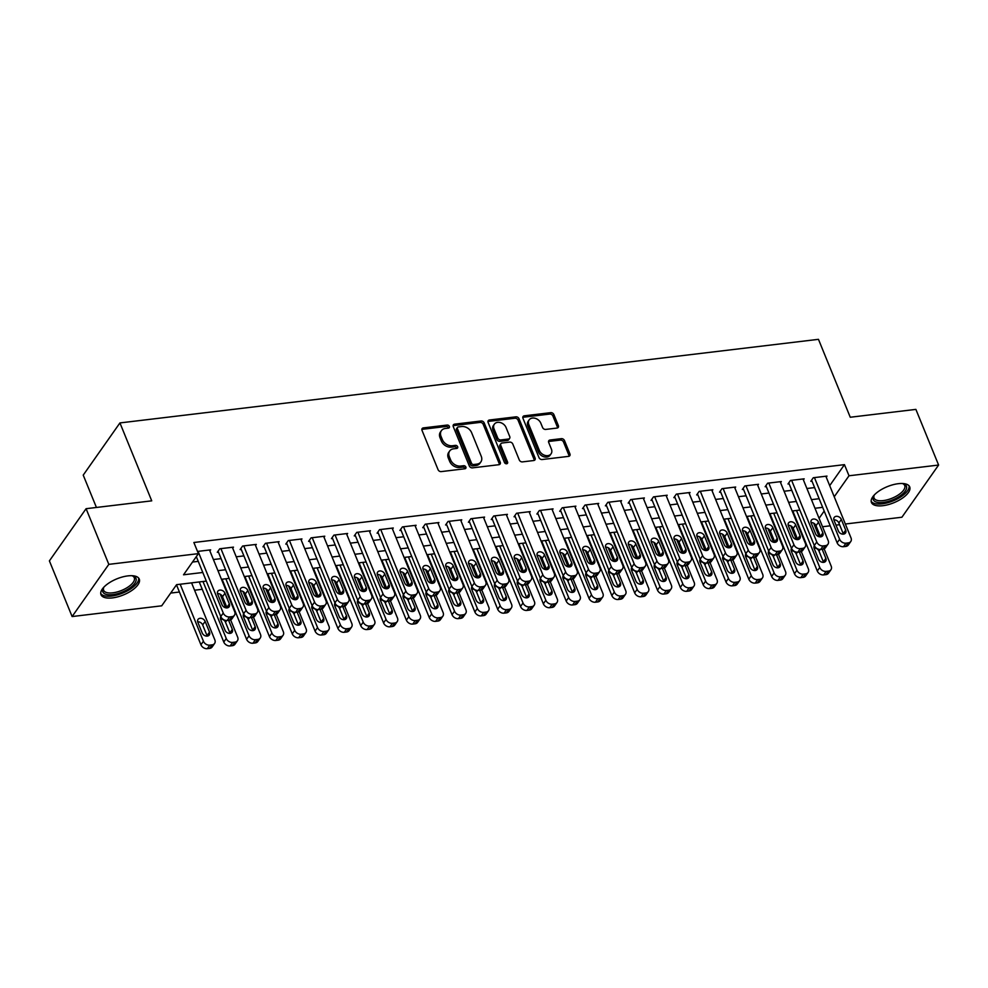 <?xml version="1.0" encoding="UTF-8"?>
<svg xmlns="http://www.w3.org/2000/svg" width="988" height="988" viewBox="0 0 988 988"><rect width="100%" height="100%" fill="white"/><g stroke="black" fill="none" stroke-linecap="round" stroke-linejoin="round"><path stroke-width="1.48" d="M449.367 426.396A1.815 1.383 35.1 0 0 447.169 425.062L423.358 427.903A2.606 1.976 35.1 0 0 422.123 428.594A2.606 1.976 35.1 0 0 422.012 430.36L438.067 469.695A2.606 1.976 35.1 0 0 441.191 471.609L465.002 468.757A1.815 1.383 35.1 0 0 463.755 465.706L460.68 466.064A8.324 6.323 35.1 0 1 450.651 459.939L449.318 456.654A8.324 6.323 35.1 0 1 449.676 451.01A8.324 6.323 35.1 0 1 453.628 448.811L456.715 448.441A1.815 1.383 35.1 0 0 455.468 445.378L452.381 445.749A8.324 6.323 35.1 0 1 442.352 439.611L441.019 436.338A8.324 6.323 35.1 0 1 441.377 430.694A8.324 6.323 35.1 0 1 445.341 428.483L448.416 428.113A1.815 1.383 35.1 0 0 449.367 426.396M448.466 428.113A1.815 1.383 35.1 0 0 446.181 426.47L422.37 429.311A2.606 1.976 35.1 0 0 421.839 429.447M465.052 468.757A1.815 1.383 35.1 0 0 462.767 467.114L459.679 467.485L460.68 466.064M456.752 448.429A1.815 1.383 35.1 0 0 454.468 446.786L451.393 447.156L452.381 445.749M882.84 505.695A20.662 8.682 -22.2 0 1 871.441 502.509A20.662 8.682 -22.2 0 1 878.591 491.332A20.662 8.682 -22.2 0 1 898.314 483.688A20.662 8.682 -22.2 0 1 909.713 486.886A20.662 8.682 -22.2 0 1 902.563 498.051A20.662 8.682 -22.2 0 1 882.84 505.695M112.397 597.901A20.662 8.682 -22.2 0 1 100.998 594.702A20.662 8.682 -22.2 0 1 108.149 583.538A20.662 8.682 -22.2 0 1 127.872 575.893A20.662 8.682 -22.2 0 1 139.271 579.091A20.662 8.682 -22.2 0 1 132.12 590.256A20.662 8.682 -22.2 0 1 112.397 597.901M557.034 428.063A2.606 1.976 35.1 0 0 558.269 427.372A2.606 1.976 35.1 0 0 558.381 425.618L553.873 414.577A2.606 1.976 35.1 0 0 550.748 412.663L524.307 415.825A2.606 1.976 35.1 0 0 523.072 416.516A2.606 1.976 35.1 0 0 522.961 418.282L539.003 457.617A2.606 1.976 35.1 0 0 542.14 459.531L568.582 456.37A2.606 1.976 35.1 0 0 569.817 455.678A2.606 1.976 35.1 0 0 569.928 453.912L564.494 440.586A2.606 1.976 35.1 0 0 561.357 438.66L550.044 440.018A2.606 1.976 35.1 0 0 548.809 440.71A2.606 1.976 35.1 0 0 548.698 442.476L551.39 449.083A6.953 5.286 35.1 0 1 551.082 453.801A6.953 5.286 35.1 0 1 545.043 455.406A6.953 5.286 35.1 0 1 539.399 450.516L528.839 424.618A6.953 5.286 35.1 0 1 529.136 419.9A6.953 5.286 35.1 0 1 535.187 418.307A6.953 5.286 35.1 0 1 540.819 423.185L542.585 427.508A2.606 1.976 35.1 0 0 545.722 429.422L557.034 428.063M206.307 581.105L176.593 584.661L161.711 605.817L72.112 616.549L49.4 560.888L86.092 508.697L151.732 500.842L119.931 422.926L818.459 339.329L850.26 417.245L915.888 409.39L938.6 465.052L901.908 517.23L845.345 524.011M86.092 508.697L108.816 564.358L198.415 553.638L183.533 574.794L202.787 572.484M829.698 485.639L844.456 464.644L193.87 542.498L198.415 553.638M844.456 464.644L849.001 475.771L938.6 465.052M484.194 422.913A2.606 1.976 35.1 0 0 481.057 420.999L454.616 424.161A2.606 1.976 35.1 0 0 453.381 424.852A2.606 1.976 35.1 0 0 453.27 426.618L469.325 465.953A2.606 1.976 35.1 0 0 472.449 467.867L498.891 464.706A2.606 1.976 35.1 0 0 500.126 464.014A2.606 1.976 35.1 0 0 500.249 462.248L484.194 422.913L483.206 424.334A2.606 1.976 35.1 0 0 480.069 422.407L453.628 425.581A2.606 1.976 35.1 0 0 453.097 425.704M489.468 419.999L515.897 416.837A2.606 1.976 35.1 0 1 519.033 418.751L535.088 458.086A2.606 1.976 35.1 0 1 534.977 459.84A2.606 1.976 35.1 0 1 533.742 460.531L522.417 461.89A2.606 1.976 35.1 0 1 519.293 459.976L512.784 444.02A2.606 1.976 35.1 0 0 509.647 442.105L502.139 443.007A2.606 1.976 35.1 0 0 500.904 443.686A2.606 1.976 35.1 0 0 500.793 445.452L507.573 462.063A1.815 1.383 35.1 0 1 504.436 462.433L488.109 422.444A2.606 1.976 35.1 0 1 488.233 420.69A2.606 1.976 35.1 0 1 489.468 419.999L488.467 421.407L514.909 418.245L515.897 416.837M209.888 550.934L210.642 549.859L197.514 551.428M232.711 548.204L233.477 547.13L219.781 548.772L217.298 552.292L218.434 552.156M255.546 545.475L256.3 544.4L242.603 546.031L240.121 549.563L241.27 549.427M278.369 542.745L279.122 541.659L265.426 543.301L262.956 546.833L264.092 546.697M301.204 540.004L301.958 538.929L288.261 540.572L285.779 544.092L286.915 543.956M324.027 537.274L324.78 536.2L311.084 537.843L308.602 541.362L309.75 541.226M346.85 534.545L347.615 533.471L333.919 535.113L331.437 538.633L332.573 538.497M369.685 531.816L370.438 530.741L356.742 532.371L354.26 535.904L355.408 535.768M392.508 529.086L393.273 528L379.565 529.642L377.095 533.174L378.231 533.038M415.343 526.345L416.096 525.27L402.4 526.913L399.918 530.433L401.066 530.297M438.166 523.615L438.919 522.541L425.223 524.183L422.741 527.703L423.889 527.567M460.988 520.886L461.754 519.812L448.058 521.442L445.576 524.974L446.712 524.838M483.824 518.157L484.577 517.082L470.881 518.712L468.398 522.244L469.547 522.109M506.646 515.427L507.412 514.34L493.704 515.983L491.234 519.515L492.37 519.367M529.482 512.686L530.235 511.611L516.539 513.254L514.056 516.773L515.205 516.638M552.304 509.956L553.058 508.882L539.362 510.524L536.892 514.044L538.028 513.908M575.127 507.227L575.893 506.152L562.197 507.783L559.714 511.315L560.851 511.179M597.962 504.498L598.716 503.411L585.019 505.053L582.537 508.585L583.686 508.45M620.785 501.756L621.551 500.681L607.842 502.324L605.372 505.844L606.509 505.708M643.62 499.026L644.374 497.952L630.677 499.595L628.195 503.114L629.344 502.978M666.443 496.297L667.196 495.223L653.5 496.865L651.03 500.385L652.166 500.249M689.266 493.568L690.032 492.493L676.335 494.124L673.853 497.656L674.989 497.52M712.101 490.838L712.854 489.752L699.158 491.394L696.676 494.926L697.824 494.79M734.924 488.097L735.69 487.022L721.993 488.665L719.511 492.185L720.647 492.049M757.759 485.367L758.512 484.293L744.816 485.935L742.334 489.455L743.482 489.319M780.582 482.638L781.335 481.564L767.639 483.194L765.169 486.726L766.305 486.59M803.405 479.909L804.17 478.834L790.474 480.464L787.992 483.997L789.128 483.861M192.499 562.049L198.255 561.357M213.396 559.541L221.077 558.628M236.231 556.812L243.9 555.886M259.054 554.083L266.735 553.157M281.876 551.341L289.558 550.427M304.712 548.612L312.393 547.698M327.534 545.882L335.216 544.968M350.37 543.153L358.039 542.227M373.192 540.411L380.874 539.497M396.015 537.682L403.697 536.768M418.85 534.953L426.532 534.039M441.673 532.223L449.355 531.297M464.508 529.494L472.178 528.568M487.331 526.752L495.013 525.838M510.166 524.023L517.836 523.109M532.989 521.294L540.671 520.38M555.812 518.564L563.493 517.638M578.647 515.835L586.316 514.909M601.47 513.093L609.151 512.179M624.305 510.364L631.974 509.45M647.128 507.634L654.809 506.721M669.95 504.905L677.632 503.979M692.786 502.176L700.455 501.249M715.608 499.434L723.29 498.52M738.444 496.705L746.113 495.791M761.266 493.975L768.948 493.049M784.089 491.246L791.771 490.32M806.924 488.504L814.594 487.59M826.24 477.179L826.993 476.093L813.297 477.735L810.815 481.267L811.963 481.131M170.677 593.072L179.421 592.022M194.562 590.219L202.244 589.293M224.461 586.637L225.079 586.563M247.284 583.908L247.902 583.834M270.107 581.179L270.724 581.105M292.942 578.437L293.56 578.363M315.765 575.708L316.382 575.634M338.6 572.978L339.217 572.904M361.423 570.249L362.04 570.175M384.246 567.507L384.863 567.433M407.081 564.778L407.698 564.704M429.904 562.049L430.521 561.974M452.739 559.319L453.356 559.245M475.561 556.59L476.179 556.516M498.384 553.848L499.002 553.774M521.219 551.119L521.837 551.045M544.042 548.389L544.66 548.315M566.877 545.66L567.495 545.586M589.7 542.931L590.318 542.857M612.523 540.189L613.14 540.115M635.358 537.46L635.976 537.386M658.181 534.73L658.798 534.656M681.016 532.001L681.634 531.927M703.839 529.259L704.456 529.197M726.662 526.53L727.279 526.456M749.497 523.801L750.114 523.726M772.32 521.071L772.937 520.997M795.155 518.342L795.772 518.268M119.931 422.926L83.227 475.117L96.429 507.462M72.112 616.549L108.816 564.358M839.553 524.702L835.984 525.122M830.204 525.814L822.522 526.74M816.73 527.431L815.458 527.58M822.658 507.338L814.976 508.264M799.835 510.08L792.154 510.994M777 512.809L769.331 513.723M754.177 515.538L746.496 516.452M731.355 518.268L723.673 519.194M708.52 521.009L700.838 521.923M685.697 523.739L678.015 524.653M662.862 526.468L655.192 527.382M640.039 529.197L632.357 530.124M617.216 531.927L609.534 532.853M594.381 534.669L586.699 535.582M571.558 537.398L563.876 538.312M548.723 540.127L541.054 541.041M525.9 542.857L518.218 543.783M503.065 545.586L495.396 546.512M480.242 548.328L472.56 549.242M457.419 551.057L449.738 551.971M434.584 553.786L426.915 554.7M411.761 556.516L404.08 557.442M388.926 559.245L381.257 560.171M366.103 561.987L358.422 562.901M343.281 564.716L335.599 565.63M320.445 567.445L312.776 568.372M297.623 570.175L289.941 571.101M274.788 572.917L267.118 573.83M251.965 575.646L244.283 576.56M229.142 578.375L221.46 579.289M814.396 524.986L814.989 524.146M819.089 518.317L824.177 511.068M834.23 496.766L849.001 475.771M217.94 570.669L225.622 569.755M240.763 567.939L248.445 567.026M263.598 565.21L271.28 564.284M286.421 562.481L294.103 561.555M309.256 559.739L316.926 558.825M332.079 557.01L339.761 556.096M354.902 554.28L362.584 553.366M377.737 551.551L385.419 550.625M400.56 548.822L408.242 547.895M423.395 546.08L431.064 545.166M446.218 543.351L453.9 542.437M469.053 540.621L476.722 539.707M491.876 537.892L499.558 536.966M514.699 535.163L522.38 534.236M537.534 532.421L545.203 531.507M560.357 529.692L568.038 528.778M583.192 526.962L590.861 526.036M606.014 524.233L613.696 523.307M628.837 521.491L636.519 520.577M651.672 518.762L659.342 517.848M674.495 516.032L682.177 515.119M697.33 513.303L705 512.377M720.153 510.574L727.835 509.647M742.976 507.832L750.658 506.918M765.811 505.103L773.481 504.189M788.634 502.373L796.316 501.459M811.469 499.644L819.138 498.718M441.377 430.694L440.389 432.102A8.324 6.323 35.1 0 0 440.031 437.746L441.019 436.338M451.393 447.156A8.324 6.323 35.1 0 1 441.364 441.019L440.031 437.746M449.676 451.01L448.688 452.418A8.324 6.323 35.1 0 0 448.317 458.074L449.318 456.654M459.679 467.485A8.324 6.323 35.1 0 1 449.664 461.347L448.317 458.074M499.422 464.57A2.606 1.976 35.1 0 0 499.249 463.656L483.206 424.334M458.333 426.927A1.815 1.383 35.1 0 0 457.382 428.644L471.474 463.174A1.815 1.383 35.1 0 0 473.672 464.521L476.92 464.125A8.324 6.323 35.1 0 0 480.872 461.915A8.324 6.323 35.1 0 0 481.242 456.271L471.609 432.67A8.324 6.323 35.1 0 0 461.581 426.544L458.333 426.927M457.469 427.409L456.481 428.817A1.815 1.383 35.1 0 0 456.394 430.052L457.382 428.644M480.872 461.915L479.884 463.335A8.324 6.323 35.1 0 1 475.932 465.533L472.684 465.928A1.815 1.383 35.1 0 1 470.486 464.582L456.394 430.052M534.261 460.396A2.606 1.976 35.1 0 0 534.1 459.494L518.045 420.159A2.606 1.976 35.1 0 0 514.909 418.245M500.904 443.686L499.916 445.106A2.606 1.976 35.1 0 0 499.805 446.86L506.572 463.471L507.573 462.063M506.029 427.471A6.953 5.286 35.1 0 0 500.385 422.58A6.953 5.286 35.1 0 0 494.346 424.185A6.953 5.286 35.1 0 0 494.037 428.903L497.754 438.03A2.606 1.976 35.1 0 0 500.891 439.944L508.4 439.043A2.606 1.976 35.1 0 0 509.635 438.351A2.606 1.976 35.1 0 0 509.746 436.585L506.029 427.471M494.346 424.185L493.345 425.593A6.953 5.286 35.1 0 0 493.049 430.311L494.037 428.903M509.635 438.351L508.647 439.771A2.606 1.976 35.1 0 1 507.412 440.45L499.903 441.352A2.606 1.976 35.1 0 1 496.766 439.438L493.049 430.311M529.136 419.9L528.148 421.32A6.953 5.286 35.1 0 0 527.839 426.038L528.839 424.618M551.082 453.801L550.094 455.209A6.953 5.286 35.1 0 1 544.042 456.814A6.953 5.286 35.1 0 1 538.411 451.924L527.839 426.038M569.113 456.234A2.606 1.976 35.1 0 0 568.94 455.32L563.493 441.994A2.606 1.976 35.1 0 0 560.369 440.08L549.044 441.426A2.606 1.976 35.1 0 0 548.525 441.562M557.553 427.928A2.606 1.976 35.1 0 0 557.393 427.026L552.885 415.985A2.606 1.976 35.1 0 0 549.748 414.071L523.319 417.232A2.606 1.976 35.1 0 0 522.788 417.368M176.482 584.822L200.935 644.769A5.298 4.026 -144.9 0 0 207.319 648.671L209.604 648.4A5.298 4.026 -144.9 0 0 212.124 646.992L214.606 643.472A5.298 4.026 35.1 0 0 214.828 639.878L191.573 582.871M214.606 643.472A5.298 4.026 35.1 0 1 212.087 644.868L209.802 645.139A5.298 4.026 35.1 0 1 203.417 641.237L180.162 584.241M207.196 636.111A4.236 3.223 35.1 0 0 207.023 635.63L202.663 624.947A4.236 3.223 35.1 0 0 197.674 621.81M209.505 632.098L205.146 621.415A4.236 3.223 35.1 0 0 201.713 618.439A4.236 3.223 35.1 0 0 198.032 619.414A4.236 3.223 35.1 0 0 197.847 622.292L202.207 632.975A4.236 3.223 35.1 0 0 205.64 635.951A4.236 3.223 35.1 0 0 209.32 634.975A4.236 3.223 35.1 0 0 209.505 632.098L207.023 635.63M209.505 549.995L234.675 611.658A5.298 4.026 35.1 0 1 234.44 615.252A5.298 4.026 35.1 0 1 231.921 616.66L229.636 616.932A5.298 4.026 35.1 0 1 223.251 613.029L198.094 551.366M196.316 556.615L220.781 616.549L223.251 613.029M229.34 603.89A4.236 3.223 -144.9 0 1 229.154 606.768A4.236 3.223 -144.9 0 1 225.474 607.744A4.236 3.223 -144.9 0 1 222.041 604.767L217.681 594.084A4.236 3.223 -144.9 0 1 217.866 591.207A4.236 3.223 -144.9 0 1 221.547 590.231A4.236 3.223 -144.9 0 1 224.98 593.208L229.34 603.89L226.87 607.422A4.236 3.223 -144.9 0 1 227.03 607.904M217.521 593.603A4.236 3.223 -144.9 0 1 222.51 596.74L226.87 607.422M234.44 615.252L231.958 618.784A5.298 4.026 -144.9 0 1 229.438 620.192L227.154 620.464A5.298 4.026 -144.9 0 1 220.781 616.549M112.718 594.64A17.883 7.509 -22.2 0 1 103.419 587.885A17.883 7.509 -22.2 0 1 103.839 587.193A16.561 6.953 157.8 0 0 103.629 590.256A16.561 6.953 157.8 0 0 112.756 592.825A16.561 6.953 157.8 0 0 128.564 586.699A16.561 6.953 157.8 0 0 134.294 577.745A16.561 6.953 157.8 0 0 132.009 575.708A17.883 7.509 -22.2 0 1 132.775 575.905A17.883 7.509 -22.2 0 1 132.627 585.736A17.883 7.509 -22.2 0 1 112.718 594.64M100.727 593.504A20.538 8.62 157.8 0 0 111.718 596.048A20.538 8.62 157.8 0 0 138.629 578.042M873.157 499.273A17.883 7.509 -22.2 0 1 873.861 495.68A17.883 7.509 -22.2 0 1 874.281 494.988A16.561 6.953 157.8 0 0 873.935 497.693A16.561 6.953 157.8 0 0 874.059 498.063A16.561 6.953 157.8 0 0 891.596 498.409A16.561 6.953 157.8 0 0 904.847 485.911A16.561 6.953 157.8 0 0 904.724 485.54A16.561 6.953 157.8 0 0 902.439 483.503A17.883 7.509 -22.2 0 1 903.217 483.7A17.883 7.509 -22.2 0 1 906.539 486.553A17.883 7.509 -22.2 0 1 891.756 500.237A17.883 7.509 -22.2 0 1 873.157 499.273M871.169 501.299A20.538 8.62 157.8 0 0 893.103 500.904A20.538 8.62 157.8 0 0 909.059 485.837M199.255 581.957L223.77 642.027A5.298 4.026 -144.9 0 0 230.155 645.942L232.427 645.67A5.298 4.026 -144.9 0 0 234.946 644.262L237.429 640.73A5.298 4.026 35.1 0 0 237.663 637.137L230.612 619.871M237.429 640.73A5.298 4.026 35.1 0 1 234.909 642.138L232.625 642.41A5.298 4.026 35.1 0 1 226.252 638.507L202.985 581.5M220.126 594.183L225.684 607.805M230.019 633.382A4.236 3.223 35.1 0 0 229.858 632.9L225.499 622.218A4.236 3.223 35.1 0 0 220.509 619.081M220.843 616.71A4.236 3.223 35.1 0 0 220.67 619.562L225.029 630.245A4.236 3.223 35.1 0 0 228.463 633.222A4.236 3.223 35.1 0 0 232.155 632.246A4.236 3.223 35.1 0 0 232.341 629.368L228.623 620.291M222.078 579.215L246.592 639.298A5.298 4.026 -144.9 0 0 252.977 643.213L255.262 642.929A5.298 4.026 -144.9 0 0 257.782 641.533L260.264 638.001A5.298 4.026 35.1 0 0 260.486 634.407L253.447 617.142M260.264 638.001A5.298 4.026 35.1 0 1 257.745 639.409L255.46 639.681A5.298 4.026 35.1 0 1 249.075 635.778L225.807 578.77M242.962 591.454L248.519 605.076M252.842 630.653A4.236 3.223 35.1 0 0 252.681 630.171L248.321 619.476A4.236 3.223 35.1 0 0 243.332 616.339M243.666 613.968A4.236 3.223 35.1 0 0 243.493 616.833L247.864 627.516A4.236 3.223 35.1 0 0 251.298 630.492A4.236 3.223 35.1 0 0 254.978 629.517A4.236 3.223 35.1 0 0 255.163 626.639L251.458 617.549M244.901 576.486L269.428 636.568A5.298 4.026 -144.9 0 0 275.8 640.471L278.085 640.199A5.298 4.026 -144.9 0 0 280.604 638.791L283.087 635.272A5.298 4.026 35.1 0 0 283.321 631.678L276.269 614.413M283.087 635.272A5.298 4.026 35.1 0 1 280.567 636.68L278.283 636.951A5.298 4.026 35.1 0 1 271.898 633.036L248.643 576.041M265.784 588.725L271.342 602.334M275.677 627.923A4.236 3.223 35.1 0 0 275.516 627.429L271.157 616.747A4.236 3.223 35.1 0 0 266.167 613.61M266.501 611.239A4.236 3.223 35.1 0 0 266.328 614.091L270.687 624.787A4.236 3.223 35.1 0 0 274.121 627.763A4.236 3.223 35.1 0 0 277.801 626.787A4.236 3.223 35.1 0 0 277.986 623.91L274.281 614.82M267.736 573.756L292.25 633.839A5.298 4.026 -144.9 0 0 298.635 637.742L300.92 637.47A5.298 4.026 -144.9 0 0 303.44 636.062L305.91 632.542A5.298 4.026 35.1 0 0 306.144 628.948L299.092 611.671M305.91 632.542A5.298 4.026 35.1 0 1 303.39 633.938L301.118 634.222A5.298 4.026 35.1 0 1 294.733 630.307L271.465 573.312M288.62 585.995L294.177 599.605M298.5 625.182A4.236 3.223 35.1 0 0 298.339 624.7L293.979 614.017A4.236 3.223 35.1 0 0 288.99 610.88M289.323 608.509A4.236 3.223 35.1 0 0 289.151 611.362L293.51 622.045A4.236 3.223 35.1 0 0 296.943 625.034A4.236 3.223 35.1 0 0 300.636 624.046A4.236 3.223 35.1 0 0 300.821 621.18L297.116 612.091M232.328 547.266L257.498 608.929A5.298 4.026 35.1 0 1 257.263 612.523A5.298 4.026 35.1 0 1 254.743 613.931L252.471 614.203A5.298 4.026 35.1 0 1 246.086 610.3L220.917 548.636M218.052 551.218L243.604 613.82L246.086 610.3M252.175 601.161A4.236 3.223 -144.9 0 1 251.989 604.039A4.236 3.223 -144.9 0 1 248.297 605.014A4.236 3.223 -144.9 0 1 244.863 602.038L240.504 591.355A4.236 3.223 -144.9 0 1 240.689 588.478A4.236 3.223 -144.9 0 1 244.382 587.502A4.236 3.223 -144.9 0 1 247.815 590.478L252.175 601.161L249.692 604.693A4.236 3.223 -144.9 0 1 249.853 605.175M240.343 590.861A4.236 3.223 -144.9 0 1 245.333 593.998L249.692 604.693M257.263 612.523L254.793 616.055A5.298 4.026 -144.9 0 1 252.273 617.451L249.989 617.735A5.298 4.026 -144.9 0 1 243.604 613.82M255.163 544.536L280.32 606.2A5.298 4.026 35.1 0 1 280.098 609.794A5.298 4.026 35.1 0 1 277.579 611.202L275.294 611.473A5.298 4.026 35.1 0 1 268.909 607.571L243.74 545.895M240.887 548.488L266.427 611.09L268.909 607.571M274.997 598.432A4.236 3.223 -144.9 0 1 274.812 601.309A4.236 3.223 -144.9 0 1 271.132 602.285A4.236 3.223 -144.9 0 1 267.699 599.308L263.339 588.613A4.236 3.223 -144.9 0 1 263.524 585.748A4.236 3.223 -144.9 0 1 267.205 584.773A4.236 3.223 -144.9 0 1 270.638 587.749L274.997 598.432L272.515 601.951A4.236 3.223 -144.9 0 1 272.688 602.445M263.166 588.132A4.236 3.223 -144.9 0 1 268.156 591.269L272.515 601.951M280.098 609.794L277.616 613.326A5.298 4.026 -144.9 0 1 275.096 614.721L272.812 614.993A5.298 4.026 -144.9 0 1 266.427 611.09M277.986 541.795L303.155 603.47A5.298 4.026 35.1 0 1 302.921 607.064A5.298 4.026 35.1 0 1 300.401 608.472L298.117 608.744A5.298 4.026 35.1 0 1 291.744 604.829L266.575 543.165M263.71 545.746L289.262 608.361L291.744 604.829M297.833 595.702A4.236 3.223 -144.9 0 1 297.647 598.58A4.236 3.223 -144.9 0 1 293.955 599.555A4.236 3.223 -144.9 0 1 290.521 596.567L286.162 585.884A4.236 3.223 -144.9 0 1 286.347 583.006A4.236 3.223 -144.9 0 1 290.04 582.031A4.236 3.223 -144.9 0 1 293.461 585.007L297.833 595.702L295.35 599.222A4.236 3.223 -144.9 0 1 295.511 599.716M286.001 585.402A4.236 3.223 -144.9 0 1 290.991 588.539L295.35 599.222M302.921 607.064L300.438 610.584A5.298 4.026 -144.9 0 1 297.919 611.992L295.647 612.264A5.298 4.026 -144.9 0 1 289.262 608.361M300.809 539.065L325.978 600.741A5.298 4.026 35.1 0 1 325.744 604.335A5.298 4.026 35.1 0 1 323.237 605.73L320.952 606.002A5.298 4.026 35.1 0 1 314.567 602.1L289.398 540.436M286.532 543.017L312.084 605.632L314.567 602.1M320.655 592.961A4.236 3.223 -144.9 0 1 320.47 595.838A4.236 3.223 -144.9 0 1 316.778 596.814A4.236 3.223 -144.9 0 1 313.357 593.837L308.985 583.155A4.236 3.223 -144.9 0 1 309.17 580.277A4.236 3.223 -144.9 0 1 312.863 579.301A4.236 3.223 -144.9 0 1 316.296 582.278L320.655 592.961L318.173 596.493A4.236 3.223 -144.9 0 1 318.334 596.974M308.824 582.673A4.236 3.223 -144.9 0 1 313.814 585.81L318.173 596.493M325.744 604.335L323.274 607.855A5.298 4.026 -144.9 0 1 320.754 609.263L318.469 609.534A5.298 4.026 -144.9 0 1 312.084 605.632M290.558 571.027L315.073 631.11A5.298 4.026 -144.9 0 0 321.458 635.012L323.743 634.741A5.298 4.026 -144.9 0 0 326.262 633.333L328.745 629.813A5.298 4.026 35.1 0 0 328.967 626.207L321.927 608.941M328.745 629.813A5.298 4.026 35.1 0 1 326.225 631.209L323.941 631.48A5.298 4.026 35.1 0 1 317.556 627.578L294.301 570.582M311.442 583.253L317 596.876M321.335 622.452A4.236 3.223 35.1 0 0 321.162 621.971L316.802 611.288A4.236 3.223 35.1 0 0 311.813 608.151M312.146 605.78A4.236 3.223 35.1 0 0 311.986 608.633L316.345 619.315A4.236 3.223 35.1 0 0 319.779 622.292A4.236 3.223 35.1 0 0 323.459 621.316A4.236 3.223 35.1 0 0 323.644 618.439L319.939 609.361M323.644 536.336L348.813 597.999A5.298 4.026 35.1 0 1 348.579 601.593A5.298 4.026 35.1 0 1 346.059 603.001L343.775 603.273A5.298 4.026 35.1 0 1 337.39 599.37L312.233 537.707M309.368 540.288L334.92 602.89L337.39 599.37M343.478 590.231A4.236 3.223 -144.9 0 1 343.293 593.109A4.236 3.223 -144.9 0 1 339.613 594.084A4.236 3.223 -144.9 0 1 336.179 591.108L331.82 580.425A4.236 3.223 -144.9 0 1 332.005 577.548A4.236 3.223 -144.9 0 1 335.685 576.572A4.236 3.223 -144.9 0 1 339.119 579.548L343.478 590.231L341.008 593.763A4.236 3.223 -144.9 0 1 341.169 594.245M331.659 579.944A4.236 3.223 -144.9 0 1 336.649 583.081L341.008 593.763M348.579 601.593L346.096 605.125A5.298 4.026 -144.9 0 1 343.577 606.533L341.292 606.805A5.298 4.026 -144.9 0 1 334.92 602.89M313.394 568.298L337.908 628.368A5.298 4.026 -144.9 0 0 344.293 632.283L346.566 632.011A5.298 4.026 -144.9 0 0 349.085 630.603L351.567 627.071A5.298 4.026 35.1 0 0 351.802 623.477L344.75 606.212M351.567 627.071A5.298 4.026 35.1 0 1 349.048 628.479L346.763 628.751A5.298 4.026 35.1 0 1 340.391 624.848L317.123 567.841M334.265 580.524L339.823 594.146M344.157 619.723A4.236 3.223 35.1 0 0 343.997 619.241L339.637 608.546A4.236 3.223 35.1 0 0 334.648 605.409M334.981 603.051A4.236 3.223 35.1 0 0 334.809 605.903L339.168 616.586A4.236 3.223 35.1 0 0 342.601 619.562A4.236 3.223 35.1 0 0 346.294 618.587A4.236 3.223 35.1 0 0 346.479 615.709L342.762 606.62M346.467 533.606L371.636 595.27A5.298 4.026 35.1 0 1 371.402 598.864A5.298 4.026 35.1 0 1 368.882 600.272L366.61 600.543A5.298 4.026 35.1 0 1 360.225 596.641L335.056 534.965M332.19 537.558L357.742 600.161L360.225 596.641M366.313 587.502A4.236 3.223 -144.9 0 1 366.128 590.379A4.236 3.223 -144.9 0 1 362.435 591.355A4.236 3.223 -144.9 0 1 359.002 588.379L354.643 577.696A4.236 3.223 -144.9 0 1 354.828 574.818A4.236 3.223 -144.9 0 1 358.521 573.843A4.236 3.223 -144.9 0 1 361.954 576.819L366.313 587.502L363.831 591.034A4.236 3.223 -144.9 0 1 363.992 591.516M354.482 577.202A4.236 3.223 -144.9 0 1 359.471 580.339L363.831 591.034M371.402 598.864L368.932 602.396A5.298 4.026 -144.9 0 1 366.412 603.792L364.127 604.076A5.298 4.026 -144.9 0 1 357.742 600.161M336.216 565.556L360.731 625.639A5.298 4.026 -144.9 0 0 367.116 629.541L369.401 629.27A5.298 4.026 -144.9 0 0 371.92 627.874L374.403 624.342A5.298 4.026 35.1 0 0 374.625 620.748L367.585 603.483M374.403 624.342A5.298 4.026 35.1 0 1 371.883 625.75L369.598 626.022A5.298 4.026 35.1 0 1 363.214 622.119L339.946 565.111M357.1 577.795L362.658 591.404M366.98 616.994A4.236 3.223 35.1 0 0 366.82 616.512L362.46 605.817A4.236 3.223 35.1 0 0 357.471 602.68M357.804 600.309A4.236 3.223 35.1 0 0 357.631 603.174L362.003 613.857A4.236 3.223 35.1 0 0 365.437 616.833A4.236 3.223 35.1 0 0 369.117 615.857A4.236 3.223 35.1 0 0 369.302 612.98L365.597 603.89M369.302 530.877L394.459 592.541A5.298 4.026 35.1 0 1 394.237 596.135A5.298 4.026 35.1 0 1 391.717 597.542L389.433 597.814A5.298 4.026 35.1 0 1 383.048 593.899L357.878 532.236M355.025 534.829L380.565 597.431L383.048 593.899M389.136 584.773A4.236 3.223 -144.9 0 1 388.951 587.65A4.236 3.223 -144.9 0 1 385.271 588.626A4.236 3.223 -144.9 0 1 381.837 585.649L377.478 574.954A4.236 3.223 -144.9 0 1 377.663 572.089A4.236 3.223 -144.9 0 1 381.343 571.101A4.236 3.223 -144.9 0 1 384.777 574.09L389.136 584.773L386.654 588.292A4.236 3.223 -144.9 0 1 386.827 588.786M377.305 574.473A4.236 3.223 -144.9 0 1 382.294 577.61L386.654 588.292M394.237 596.135L391.754 599.654A5.298 4.026 -144.9 0 1 389.235 601.062L386.95 601.334A5.298 4.026 -144.9 0 1 380.565 597.431M359.039 562.827L383.566 622.909A5.298 4.026 -144.9 0 0 389.939 626.812L392.224 626.54A5.298 4.026 -144.9 0 0 394.743 625.132L397.225 621.613A5.298 4.026 35.1 0 0 397.46 618.019L390.408 600.753M397.225 621.613A5.298 4.026 35.1 0 1 394.706 623.02L392.421 623.292A5.298 4.026 35.1 0 1 386.036 619.377L362.781 562.382M379.923 575.065L385.481 588.675M389.815 614.264A4.236 3.223 35.1 0 0 389.655 613.77L385.295 603.088A4.236 3.223 35.1 0 0 380.306 599.951M380.639 597.579A4.236 3.223 35.1 0 0 380.466 600.432L384.826 611.127A4.236 3.223 35.1 0 0 388.259 614.104A4.236 3.223 35.1 0 0 391.94 613.128A4.236 3.223 35.1 0 0 392.125 610.251L388.42 601.161M392.125 528.135L417.294 589.811A5.298 4.026 35.1 0 1 417.06 593.405A5.298 4.026 35.1 0 1 414.54 594.801L412.255 595.085A5.298 4.026 35.1 0 1 405.883 591.17L380.713 529.506M377.848 532.087L403.4 594.702L405.883 591.17M411.971 582.043A4.236 3.223 -144.9 0 1 411.786 584.908A4.236 3.223 -144.9 0 1 408.093 585.896A4.236 3.223 -144.9 0 1 404.66 582.908L400.301 572.225A4.236 3.223 -144.9 0 1 400.486 569.347A4.236 3.223 -144.9 0 1 404.178 568.372A4.236 3.223 -144.9 0 1 407.612 571.348L411.971 582.043L409.489 585.563A4.236 3.223 -144.9 0 1 409.65 586.045M400.14 571.743A4.236 3.223 -144.9 0 1 405.129 574.88L409.489 585.563M417.06 593.405L414.577 596.925A5.298 4.026 -144.9 0 1 412.058 598.333L409.785 598.605A5.298 4.026 -144.9 0 1 403.4 594.702M381.874 560.097L406.389 620.18A5.298 4.026 -144.9 0 0 412.774 624.083L415.059 623.811A5.298 4.026 -144.9 0 0 417.578 622.403L420.048 618.883A5.298 4.026 35.1 0 0 420.283 615.289L413.231 598.012M420.048 618.883A5.298 4.026 35.1 0 1 417.529 620.279L415.256 620.55A5.298 4.026 35.1 0 1 408.871 616.648L385.604 559.653M402.758 572.336L408.316 585.946M412.638 611.523A4.236 3.223 35.1 0 0 412.478 611.041L408.118 600.358A4.236 3.223 35.1 0 0 403.129 597.221M403.462 594.85A4.236 3.223 35.1 0 0 403.289 597.703L407.649 608.386A4.236 3.223 35.1 0 0 411.082 611.362A4.236 3.223 35.1 0 0 414.775 610.386A4.236 3.223 35.1 0 0 414.96 607.521L411.255 598.432M414.948 525.406L440.117 587.07A5.298 4.026 35.1 0 1 439.895 590.676A5.298 4.026 35.1 0 1 437.375 592.071L435.091 592.343A5.298 4.026 35.1 0 1 428.706 588.44L403.536 526.777M400.671 529.358L426.223 591.973L428.706 588.44M434.794 579.301A4.236 3.223 -144.9 0 1 434.609 582.179A4.236 3.223 -144.9 0 1 430.929 583.155A4.236 3.223 -144.9 0 1 427.495 580.178L423.123 569.496A4.236 3.223 -144.9 0 1 423.309 566.618A4.236 3.223 -144.9 0 1 427.001 565.642A4.236 3.223 -144.9 0 1 430.435 568.619L434.794 579.301L432.312 582.834A4.236 3.223 -144.9 0 1 432.472 583.315M422.963 569.014A4.236 3.223 -144.9 0 1 427.952 572.151L432.312 582.834M439.895 590.676L437.412 594.196A5.298 4.026 -144.9 0 1 434.893 595.603L432.608 595.875A5.298 4.026 -144.9 0 1 426.223 591.973M404.697 557.368L429.212 617.451A5.298 4.026 -144.9 0 0 435.597 621.353L437.882 621.082A5.298 4.026 -144.9 0 0 440.401 619.674L442.883 616.142A5.298 4.026 35.1 0 0 443.106 612.548L436.066 595.282M442.883 616.142A5.298 4.026 35.1 0 1 440.364 617.549L438.079 617.821A5.298 4.026 35.1 0 1 431.694 613.919L408.439 556.911M425.581 569.594L431.139 583.216M435.473 608.793A4.236 3.223 35.1 0 0 435.3 608.312L430.941 597.629A4.236 3.223 35.1 0 0 425.952 594.492M426.285 592.121A4.236 3.223 35.1 0 0 426.124 594.974L430.484 605.656A4.236 3.223 35.1 0 0 433.917 608.633A4.236 3.223 35.1 0 0 437.598 607.657A4.236 3.223 35.1 0 0 437.783 604.779L434.078 595.702M437.783 522.677L462.952 584.34A5.298 4.026 35.1 0 1 462.717 587.934A5.298 4.026 35.1 0 1 460.198 589.342L457.913 589.614A5.298 4.026 35.1 0 1 451.528 585.711L426.371 524.048M423.506 526.629L449.058 589.231L451.528 585.711M457.617 576.572A4.236 3.223 -144.9 0 1 457.432 579.45A4.236 3.223 -144.9 0 1 453.751 580.425A4.236 3.223 -144.9 0 1 450.318 577.449L445.959 566.766A4.236 3.223 -144.9 0 1 446.144 563.889A4.236 3.223 -144.9 0 1 449.824 562.913A4.236 3.223 -144.9 0 1 453.257 565.889L457.617 576.572L455.147 580.104A4.236 3.223 -144.9 0 1 455.307 580.586M445.798 566.272A4.236 3.223 -144.9 0 1 450.787 569.409L455.147 580.104M462.717 587.934L460.235 591.466A5.298 4.026 -144.9 0 1 457.716 592.874L455.431 593.146A5.298 4.026 -144.9 0 1 449.058 589.231M427.532 554.626L452.047 614.709A5.298 4.026 -144.9 0 0 458.432 618.624L460.717 618.34A5.298 4.026 -144.9 0 0 463.224 616.944L465.706 613.412A5.298 4.026 35.1 0 0 465.941 609.818L458.889 592.553M465.706 613.412A5.298 4.026 35.1 0 1 463.187 614.82L460.902 615.092A5.298 4.026 35.1 0 1 454.529 611.189L431.262 554.182M448.404 566.865L453.961 580.487M458.296 606.064A4.236 3.223 35.1 0 0 458.136 605.582L453.776 594.887A4.236 3.223 35.1 0 0 448.787 591.75M449.12 589.391A4.236 3.223 35.1 0 0 448.947 592.244L453.307 602.927A4.236 3.223 35.1 0 0 456.74 605.903A4.236 3.223 35.1 0 0 460.433 604.928A4.236 3.223 35.1 0 0 460.618 602.05L456.901 592.961M460.606 519.947L485.775 581.611A5.298 4.026 35.1 0 1 485.54 585.205A5.298 4.026 35.1 0 1 483.021 586.613L480.748 586.884A5.298 4.026 35.1 0 1 474.364 582.982L449.194 521.306M446.329 523.899L471.881 586.501L474.364 582.982M480.452 573.843A4.236 3.223 -144.9 0 1 480.267 576.72A4.236 3.223 -144.9 0 1 476.574 577.696A4.236 3.223 -144.9 0 1 473.141 574.72L468.781 564.037A4.236 3.223 -144.9 0 1 468.967 561.159A4.236 3.223 -144.9 0 1 472.659 560.184A4.236 3.223 -144.9 0 1 476.093 563.16L480.452 573.843L477.97 577.375A4.236 3.223 -144.9 0 1 478.13 577.856M468.621 563.543A4.236 3.223 -144.9 0 1 473.61 566.68L477.97 577.375M485.54 585.205L483.07 588.737A5.298 4.026 -144.9 0 1 480.551 590.132L478.266 590.404A5.298 4.026 -144.9 0 1 471.881 586.501M450.355 551.897L474.87 611.98A5.298 4.026 -144.9 0 0 481.255 615.882L483.54 615.61A5.298 4.026 -144.9 0 0 486.059 614.215L488.541 610.683A5.298 4.026 35.1 0 0 488.764 607.089L481.724 589.824M488.541 610.683A5.298 4.026 35.1 0 1 486.022 612.091L483.737 612.362A5.298 4.026 35.1 0 1 477.352 608.46L454.085 551.452M471.239 564.136L476.796 577.745M481.119 603.335A4.236 3.223 35.1 0 0 480.958 602.841L476.599 592.158A4.236 3.223 35.1 0 0 471.609 589.021M471.943 586.65A4.236 3.223 35.1 0 0 471.77 589.503L476.142 600.198A4.236 3.223 35.1 0 0 479.575 603.174A4.236 3.223 35.1 0 0 483.256 602.198A4.236 3.223 35.1 0 0 483.441 599.321L479.736 590.231M483.441 517.218L508.598 578.882A5.298 4.026 35.1 0 1 508.375 582.475A5.298 4.026 35.1 0 1 505.856 583.883L503.571 584.155A5.298 4.026 35.1 0 1 497.186 580.24L472.017 518.577M469.164 521.17L494.704 583.772L497.186 580.24M503.275 571.113A4.236 3.223 -144.9 0 1 503.09 573.991A4.236 3.223 -144.9 0 1 499.409 574.967A4.236 3.223 -144.9 0 1 495.976 571.99L491.616 561.295A4.236 3.223 -144.9 0 1 491.802 558.418A4.236 3.223 -144.9 0 1 495.482 557.442A4.236 3.223 -144.9 0 1 498.915 560.431L503.275 571.113L500.793 574.633A4.236 3.223 -144.9 0 1 500.965 575.127M491.444 560.814A4.236 3.223 -144.9 0 1 496.433 563.95L500.793 574.633M508.375 582.475L505.893 585.995A5.298 4.026 -144.9 0 1 503.374 587.403L501.089 587.675A5.298 4.026 -144.9 0 1 494.704 583.772M473.178 549.167L497.705 609.25A5.298 4.026 -144.9 0 0 504.078 613.153L506.362 612.881A5.298 4.026 -144.9 0 0 508.882 611.473L511.364 607.953A5.298 4.026 35.1 0 0 511.599 604.36L504.547 587.094M511.364 607.953A5.298 4.026 35.1 0 1 508.845 609.361L506.56 609.633A5.298 4.026 35.1 0 1 500.175 605.718L476.92 548.723M494.062 561.406L499.619 575.016M503.954 600.605A4.236 3.223 35.1 0 0 503.794 600.111L499.434 589.428A4.236 3.223 35.1 0 0 494.445 586.292M494.778 583.92A4.236 3.223 35.1 0 0 494.605 586.773L498.965 597.468A4.236 3.223 35.1 0 0 502.398 600.445A4.236 3.223 35.1 0 0 506.078 599.469A4.236 3.223 35.1 0 0 506.264 596.591L502.559 587.502M506.264 514.476L531.433 576.152A5.298 4.026 35.1 0 1 531.198 579.746A5.298 4.026 35.1 0 1 528.679 581.142L526.394 581.426A5.298 4.026 35.1 0 1 520.021 577.511L494.852 515.847M491.987 518.428L517.539 581.043L520.021 577.511M526.11 568.384A4.236 3.223 -144.9 0 1 525.925 571.249A4.236 3.223 -144.9 0 1 522.232 572.225A4.236 3.223 -144.9 0 1 518.799 569.249L514.439 558.566A4.236 3.223 -144.9 0 1 514.625 555.688A4.236 3.223 -144.9 0 1 518.317 554.713A4.236 3.223 -144.9 0 1 521.75 557.689L526.11 568.384L523.628 571.904A4.236 3.223 -144.9 0 1 523.788 572.385M514.279 558.084A4.236 3.223 -144.9 0 1 519.268 561.221L523.628 571.904M531.198 579.746L528.716 583.266A5.298 4.026 -144.9 0 1 526.196 584.674L523.924 584.945A5.298 4.026 -144.9 0 1 517.539 581.043M496.013 546.438L520.528 606.521A5.298 4.026 -144.9 0 0 526.913 610.423L529.197 610.152A5.298 4.026 -144.9 0 0 531.717 608.744L534.187 605.224A5.298 4.026 35.1 0 0 534.422 601.63L527.37 584.353M534.187 605.224A5.298 4.026 35.1 0 1 531.668 606.62L529.395 606.891A5.298 4.026 35.1 0 1 523.01 602.989L499.743 545.994M516.897 558.677L522.454 572.287M526.777 597.864A4.236 3.223 35.1 0 0 526.616 597.382L522.257 586.699A4.236 3.223 35.1 0 0 517.267 583.562M517.601 581.191A4.236 3.223 35.1 0 0 517.428 584.044L521.788 594.727A4.236 3.223 35.1 0 0 525.221 597.703A4.236 3.223 35.1 0 0 528.913 596.727A4.236 3.223 35.1 0 0 529.099 593.862L525.394 584.773M529.099 511.747L554.256 573.411A5.298 4.026 35.1 0 1 554.033 577.004A5.298 4.026 35.1 0 1 551.514 578.412L549.229 578.684A5.298 4.026 35.1 0 1 542.844 574.781L517.675 513.118M514.81 515.699L540.362 578.313L542.844 574.781M548.933 565.642A4.236 3.223 -144.9 0 1 548.748 568.52A4.236 3.223 -144.9 0 1 545.067 569.496A4.236 3.223 -144.9 0 1 541.634 566.519L537.262 555.836A4.236 3.223 -144.9 0 1 537.447 552.959A4.236 3.223 -144.9 0 1 541.14 551.983A4.236 3.223 -144.9 0 1 544.573 554.96L548.933 565.642L546.45 569.174A4.236 3.223 -144.9 0 1 546.611 569.656M537.101 555.355A4.236 3.223 -144.9 0 1 542.091 558.492L546.45 569.174M554.033 577.004L551.551 580.536A5.298 4.026 -144.9 0 1 549.032 581.944L546.747 582.216A5.298 4.026 -144.9 0 1 540.362 578.313M518.836 543.709L543.351 603.779A5.298 4.026 -144.9 0 0 549.736 607.694L552.02 607.422A5.298 4.026 -144.9 0 0 554.54 606.014L557.022 602.482A5.298 4.026 35.1 0 0 557.244 598.889L550.205 581.623M557.022 602.482A5.298 4.026 35.1 0 1 554.503 603.89L552.218 604.162A5.298 4.026 35.1 0 1 545.833 600.259L522.578 543.252M539.72 555.935L545.277 569.557M549.612 595.134A4.236 3.223 35.1 0 0 549.439 594.653L545.08 583.97A4.236 3.223 35.1 0 0 540.09 580.833M540.424 578.462A4.236 3.223 35.1 0 0 540.263 581.315L544.623 591.997A4.236 3.223 35.1 0 0 548.056 594.974A4.236 3.223 35.1 0 0 551.736 593.998A4.236 3.223 35.1 0 0 551.922 591.12L548.216 582.043M551.922 509.018L577.091 570.681A5.298 4.026 35.1 0 1 576.856 574.275A5.298 4.026 35.1 0 1 574.337 575.683L572.052 575.955A5.298 4.026 35.1 0 1 565.667 572.052L540.51 510.388M537.645 512.97L563.197 575.572L565.667 572.052M571.756 562.913A4.236 3.223 -144.9 0 1 571.57 565.791A4.236 3.223 -144.9 0 1 567.89 566.766A4.236 3.223 -144.9 0 1 564.457 563.79L560.097 553.107A4.236 3.223 -144.9 0 1 560.282 550.23A4.236 3.223 -144.9 0 1 563.963 549.254A4.236 3.223 -144.9 0 1 567.396 552.23L571.756 562.913L569.286 566.445A4.236 3.223 -144.9 0 1 569.446 566.927M559.937 552.613A4.236 3.223 -144.9 0 1 564.926 555.75L569.286 566.445M576.856 574.275L574.374 577.807A5.298 4.026 -144.9 0 1 571.854 579.203L569.57 579.487A5.298 4.026 -144.9 0 1 563.197 575.572M541.671 540.967L566.186 601.05A5.298 4.026 -144.9 0 0 572.571 604.965L574.855 604.681A5.298 4.026 -144.9 0 0 577.363 603.285L579.845 599.753A5.298 4.026 35.1 0 0 580.08 596.159L573.028 578.894M579.845 599.753A5.298 4.026 35.1 0 1 577.325 601.161L575.041 601.433A5.298 4.026 35.1 0 1 568.668 597.53L545.401 540.522M562.543 553.206L568.1 566.828M572.435 592.405A4.236 3.223 35.1 0 0 572.274 591.923L567.915 581.228A4.236 3.223 35.1 0 0 562.925 578.091M563.259 575.72A4.236 3.223 35.1 0 0 563.086 578.585L567.445 589.268A4.236 3.223 35.1 0 0 570.879 592.244A4.236 3.223 35.1 0 0 574.571 591.269A4.236 3.223 35.1 0 0 574.757 588.391L571.039 579.301M574.744 506.288L599.914 567.952A5.298 4.026 35.1 0 1 599.679 571.546A5.298 4.026 35.1 0 1 597.16 572.954L594.887 573.225A5.298 4.026 35.1 0 1 588.502 569.323L563.333 507.647M560.468 510.24L586.02 572.842L588.502 569.323M594.591 560.184A4.236 3.223 -144.9 0 1 594.406 563.061A4.236 3.223 -144.9 0 1 590.713 564.037A4.236 3.223 -144.9 0 1 587.28 561.061L582.92 550.365A4.236 3.223 -144.9 0 1 583.105 547.5A4.236 3.223 -144.9 0 1 586.798 546.525A4.236 3.223 -144.9 0 1 590.231 549.501L594.591 560.184L592.108 563.703A4.236 3.223 -144.9 0 1 592.269 564.197M582.759 549.884A4.236 3.223 -144.9 0 1 587.749 553.021L592.108 563.703M599.679 571.546L597.209 575.078A5.298 4.026 -144.9 0 1 594.69 576.473L592.405 576.745A5.298 4.026 -144.9 0 1 586.02 572.842M564.494 538.238L589.009 598.32A5.298 4.026 -144.9 0 0 595.394 602.223L597.678 601.951A5.298 4.026 -144.9 0 0 600.198 600.543L602.68 597.024A5.298 4.026 35.1 0 0 602.902 593.43L595.863 576.165M602.68 597.024A5.298 4.026 35.1 0 1 600.161 598.432L597.876 598.703A5.298 4.026 35.1 0 1 591.491 594.801L568.224 537.793M585.378 550.477L590.935 564.086M595.258 589.675A4.236 3.223 35.1 0 0 595.097 589.181L590.738 578.499A4.236 3.223 35.1 0 0 585.748 575.362M586.082 572.991A4.236 3.223 35.1 0 0 585.909 575.843L590.281 586.539A4.236 3.223 35.1 0 0 593.714 589.515A4.236 3.223 35.1 0 0 597.394 588.539A4.236 3.223 35.1 0 0 597.579 585.662L593.874 576.572M597.579 503.559L622.736 565.222A5.298 4.026 35.1 0 1 622.514 568.816A5.298 4.026 35.1 0 1 619.995 570.224L617.71 570.496A5.298 4.026 35.1 0 1 611.325 566.581L586.168 504.917M583.303 507.499L608.843 570.113L611.325 566.581M617.414 557.454A4.236 3.223 -144.9 0 1 617.228 560.332A4.236 3.223 -144.9 0 1 613.548 561.308A4.236 3.223 -144.9 0 1 610.115 558.331L605.755 547.636A4.236 3.223 -144.9 0 1 605.94 544.759A4.236 3.223 -144.9 0 1 609.621 543.783A4.236 3.223 -144.9 0 1 613.054 546.759L617.414 557.454L614.931 560.974A4.236 3.223 -144.9 0 1 615.104 561.468M605.582 547.154A4.236 3.223 -144.9 0 1 610.572 550.291L614.931 560.974M622.514 568.816L620.032 572.336A5.298 4.026 -144.9 0 1 617.512 573.744L615.228 574.016A5.298 4.026 -144.9 0 1 608.843 570.113M587.317 535.508L611.844 595.591A5.298 4.026 -144.9 0 0 618.216 599.494L620.501 599.222A5.298 4.026 -144.9 0 0 623.02 597.814L625.503 594.294A5.298 4.026 35.1 0 0 625.737 590.701L618.686 573.423M625.503 594.294A5.298 4.026 35.1 0 1 622.983 595.69L620.699 595.974A5.298 4.026 35.1 0 1 614.314 592.059L591.059 535.064M608.2 547.747L613.758 561.357M618.093 586.934A4.236 3.223 35.1 0 0 617.932 586.452L613.573 575.769A4.236 3.223 35.1 0 0 608.583 572.632M608.917 570.261A4.236 3.223 35.1 0 0 608.744 573.114L613.103 583.797A4.236 3.223 35.1 0 0 616.537 586.786A4.236 3.223 35.1 0 0 620.229 585.81A4.236 3.223 35.1 0 0 620.402 582.932L616.697 573.843M620.402 500.817L645.572 562.493A5.298 4.026 35.1 0 1 645.337 566.087A5.298 4.026 35.1 0 1 642.817 567.483L640.533 567.754A5.298 4.026 35.1 0 1 634.16 563.852L608.991 502.188M606.126 504.769L631.678 567.384L634.16 563.852M640.249 554.725A4.236 3.223 -144.9 0 1 640.063 557.59A4.236 3.223 -144.9 0 1 636.371 558.566A4.236 3.223 -144.9 0 1 632.938 555.589L628.578 544.907A4.236 3.223 -144.9 0 1 628.763 542.029A4.236 3.223 -144.9 0 1 632.456 541.054A4.236 3.223 -144.9 0 1 635.889 544.03L640.249 554.725L637.766 558.245A4.236 3.223 -144.9 0 1 637.927 558.726M628.417 544.425A4.236 3.223 -144.9 0 1 633.407 547.562L637.766 558.245M645.337 566.087L642.855 569.607A5.298 4.026 -144.9 0 1 640.348 571.015L638.063 571.286A5.298 4.026 -144.9 0 1 631.678 567.384M610.152 532.779L634.667 592.862A5.298 4.026 -144.9 0 0 641.051 596.764L643.336 596.493A5.298 4.026 -144.9 0 0 645.856 595.085L648.326 591.565A5.298 4.026 35.1 0 0 648.56 587.959L641.508 570.694M648.326 591.565A5.298 4.026 35.1 0 1 645.819 592.961L643.534 593.232A5.298 4.026 35.1 0 1 637.149 589.33L613.881 532.334M631.036 545.006L636.593 558.628M640.916 584.204A4.236 3.223 35.1 0 0 640.755 583.723L636.395 573.04A4.236 3.223 35.1 0 0 631.406 569.903M631.74 567.532A4.236 3.223 35.1 0 0 631.567 570.385L635.926 581.067A4.236 3.223 35.1 0 0 639.36 584.044A4.236 3.223 35.1 0 0 643.052 583.068A4.236 3.223 35.1 0 0 643.237 580.191L639.532 571.113M643.237 498.088L668.394 559.751A5.298 4.026 35.1 0 1 668.172 563.345A5.298 4.026 35.1 0 1 665.653 564.753L663.368 565.025A5.298 4.026 35.1 0 1 656.983 561.122L631.814 499.459M628.948 502.04L654.501 564.642L656.983 561.122M663.072 551.983A4.236 3.223 -144.9 0 1 662.886 554.861A4.236 3.223 -144.9 0 1 659.206 555.836A4.236 3.223 -144.9 0 1 655.773 552.86L651.401 542.177A4.236 3.223 -144.9 0 1 651.586 539.3A4.236 3.223 -144.9 0 1 655.279 538.324A4.236 3.223 -144.9 0 1 658.712 541.301L663.072 551.983L660.589 555.515A4.236 3.223 -144.9 0 1 660.75 555.997M651.24 541.696A4.236 3.223 -144.9 0 1 656.23 544.833L660.589 555.515M668.172 563.345L665.69 566.877A5.298 4.026 -144.9 0 1 663.17 568.285L660.886 568.557A5.298 4.026 -144.9 0 1 654.501 564.642M632.975 530.05L657.489 590.12A5.298 4.026 -144.9 0 0 663.874 594.035L666.159 593.763A5.298 4.026 -144.9 0 0 668.678 592.355L671.161 588.823A5.298 4.026 35.1 0 0 671.383 585.229L664.344 567.964M671.161 588.823A5.298 4.026 35.1 0 1 668.641 590.231L666.357 590.503A5.298 4.026 35.1 0 1 659.972 586.6L636.717 529.593M653.858 542.276L659.416 555.898M663.751 581.475A4.236 3.223 35.1 0 0 663.59 580.993L659.218 570.298A4.236 3.223 35.1 0 0 654.229 567.161M654.562 564.803A4.236 3.223 35.1 0 0 654.402 567.655L658.761 578.338A4.236 3.223 35.1 0 0 662.195 581.315A4.236 3.223 35.1 0 0 665.875 580.339A4.236 3.223 35.1 0 0 666.06 577.461L662.355 568.384M666.06 495.359L691.23 557.022A5.298 4.026 35.1 0 1 690.995 560.616A5.298 4.026 35.1 0 1 688.475 562.024L686.191 562.296A5.298 4.026 35.1 0 1 679.806 558.393L654.649 496.717M651.784 499.311L677.336 561.913L679.806 558.393M685.894 549.254A4.236 3.223 -144.9 0 1 685.721 552.131A4.236 3.223 -144.9 0 1 682.029 553.107A4.236 3.223 -144.9 0 1 678.595 550.131L674.236 539.448A4.236 3.223 -144.9 0 1 674.421 536.57A4.236 3.223 -144.9 0 1 678.101 535.595A4.236 3.223 -144.9 0 1 681.535 538.571L685.894 549.254L683.424 552.786A4.236 3.223 -144.9 0 1 683.585 553.268M674.075 538.954A4.236 3.223 -144.9 0 1 679.065 542.091L683.424 552.786M690.995 560.616L688.513 564.148A5.298 4.026 -144.9 0 1 685.993 565.544L683.708 565.828A5.298 4.026 -144.9 0 1 677.336 561.913M655.81 527.308L680.324 587.391A5.298 4.026 -144.9 0 0 686.709 591.293L688.994 591.022A5.298 4.026 -144.9 0 0 691.501 589.626L693.984 586.094A5.298 4.026 35.1 0 0 694.218 582.5L687.166 565.235M693.984 586.094A5.298 4.026 35.1 0 1 691.464 587.502L689.179 587.774A5.298 4.026 35.1 0 1 682.807 583.871L659.539 526.863M676.694 539.547L682.239 553.157M686.574 578.746A4.236 3.223 35.1 0 0 686.413 578.264L682.053 567.569A4.236 3.223 35.1 0 0 677.064 564.432M677.398 562.061A4.236 3.223 35.1 0 0 677.225 564.926L681.584 575.609A4.236 3.223 35.1 0 0 685.017 578.585A4.236 3.223 35.1 0 0 688.71 577.61A4.236 3.223 35.1 0 0 688.895 574.732L685.178 565.642M688.883 492.629L714.052 554.293A5.298 4.026 35.1 0 1 713.818 557.887A5.298 4.026 35.1 0 1 711.298 559.294L709.026 559.566A5.298 4.026 35.1 0 1 702.641 555.664L677.472 493.988M674.606 496.581L700.159 559.183L702.641 555.664M708.729 546.525A4.236 3.223 -144.9 0 1 708.544 549.402A4.236 3.223 -144.9 0 1 704.852 550.378A4.236 3.223 -144.9 0 1 701.418 547.401L697.059 536.706A4.236 3.223 -144.9 0 1 697.244 533.841A4.236 3.223 -144.9 0 1 700.937 532.865A4.236 3.223 -144.9 0 1 704.37 535.842L708.729 546.525L706.247 550.044A4.236 3.223 -144.9 0 1 706.408 550.538M696.898 536.225A4.236 3.223 -144.9 0 1 701.888 539.362L706.247 550.044M713.818 557.887L711.348 561.406A5.298 4.026 -144.9 0 1 708.828 562.814L706.544 563.086A5.298 4.026 -144.9 0 1 700.159 559.183M678.633 524.579L703.147 584.661A5.298 4.026 -144.9 0 0 709.532 588.564L711.817 588.292A5.298 4.026 -144.9 0 0 714.336 586.884L716.819 583.365A5.298 4.026 35.1 0 0 717.041 579.771L710.002 562.505M716.819 583.365A5.298 4.026 35.1 0 1 714.299 584.773L712.015 585.044A5.298 4.026 35.1 0 1 705.63 581.129L682.375 524.134M699.516 536.817L705.074 550.427M709.409 576.016A4.236 3.223 35.1 0 0 709.236 575.522L704.876 564.84A4.236 3.223 35.1 0 0 699.887 561.703M700.22 559.332A4.236 3.223 35.1 0 0 700.047 562.184L704.419 572.879A4.236 3.223 35.1 0 0 707.853 575.856A4.236 3.223 35.1 0 0 711.533 574.88A4.236 3.223 35.1 0 0 711.718 572.003L708.013 562.913M711.718 489.887L736.875 551.563A5.298 4.026 35.1 0 1 736.653 555.157A5.298 4.026 35.1 0 1 734.133 556.553L731.849 556.837A5.298 4.026 35.1 0 1 725.464 552.922L700.307 491.258M697.442 493.839L722.981 556.454L725.464 552.922M731.552 543.795A4.236 3.223 -144.9 0 1 731.367 546.673A4.236 3.223 -144.9 0 1 727.687 547.648A4.236 3.223 -144.9 0 1 724.253 544.66L719.894 533.977A4.236 3.223 -144.9 0 1 720.079 531.099A4.236 3.223 -144.9 0 1 723.759 530.124A4.236 3.223 -144.9 0 1 727.193 533.1L731.552 543.795L729.07 547.315A4.236 3.223 -144.9 0 1 729.243 547.797M719.721 533.495A4.236 3.223 -144.9 0 1 724.71 536.632L729.07 547.315M736.653 555.157L734.17 558.677A5.298 4.026 -144.9 0 1 731.651 560.085L729.366 560.357A5.298 4.026 -144.9 0 1 722.981 556.454M701.455 521.849L725.982 581.932A5.298 4.026 -144.9 0 0 732.367 585.835L734.64 585.563A5.298 4.026 -144.9 0 0 737.159 584.155L739.642 580.635A5.298 4.026 35.1 0 0 739.876 577.041L732.824 559.764M739.642 580.635A5.298 4.026 35.1 0 1 737.122 582.031L734.837 582.315A5.298 4.026 35.1 0 1 728.452 578.4L705.197 521.405M722.339 534.088L727.897 547.698M732.231 573.275A4.236 3.223 35.1 0 0 732.071 572.793L727.711 562.11A4.236 3.223 35.1 0 0 722.722 558.973M723.055 556.602A4.236 3.223 35.1 0 0 722.883 559.455L727.242 570.138A4.236 3.223 35.1 0 0 730.675 573.126A4.236 3.223 35.1 0 0 734.368 572.138A4.236 3.223 35.1 0 0 734.541 569.273L730.836 560.184M734.541 487.158L759.71 548.822A5.298 4.026 35.1 0 1 759.476 552.428A5.298 4.026 35.1 0 1 756.956 553.823L754.671 554.095A5.298 4.026 35.1 0 1 748.299 550.192L723.13 488.529M720.264 491.11L745.817 553.725L748.299 550.192M754.387 541.054A4.236 3.223 -144.9 0 1 754.202 543.931A4.236 3.223 -144.9 0 1 750.51 544.907A4.236 3.223 -144.9 0 1 747.076 541.93L742.717 531.248A4.236 3.223 -144.9 0 1 742.902 528.37A4.236 3.223 -144.9 0 1 746.595 527.394A4.236 3.223 -144.9 0 1 750.028 530.371L754.387 541.054L751.905 544.586A4.236 3.223 -144.9 0 1 752.066 545.067M742.556 530.766A4.236 3.223 -144.9 0 1 747.545 533.903L751.905 544.586M759.476 552.428L756.993 555.948A5.298 4.026 -144.9 0 1 754.486 557.356L752.201 557.627A5.298 4.026 -144.9 0 1 745.817 553.725M724.29 519.12L748.805 579.203A5.298 4.026 -144.9 0 0 755.19 583.105L757.475 582.834A5.298 4.026 -144.9 0 0 759.994 581.426L762.464 577.894A5.298 4.026 35.1 0 0 762.699 574.3L755.647 557.034M762.464 577.894A5.298 4.026 35.1 0 1 759.957 579.301L757.673 579.573A5.298 4.026 35.1 0 1 751.288 575.671L728.02 518.675M745.174 531.346L750.732 544.968M755.054 570.545A4.236 3.223 35.1 0 0 754.894 570.064L750.534 559.381A4.236 3.223 35.1 0 0 745.545 556.244M745.878 553.873A4.236 3.223 35.1 0 0 745.705 556.726L750.065 567.408A4.236 3.223 35.1 0 0 753.498 570.385A4.236 3.223 35.1 0 0 757.191 569.409A4.236 3.223 35.1 0 0 757.376 566.532L753.671 557.454M757.376 484.429L782.533 546.092A5.298 4.026 35.1 0 1 782.311 549.686A5.298 4.026 35.1 0 1 779.791 551.094L777.507 551.366A5.298 4.026 35.1 0 1 771.122 547.463L745.952 485.8M743.087 488.381L768.639 550.983L771.122 547.463M777.21 538.324A4.236 3.223 -144.9 0 1 777.025 541.202A4.236 3.223 -144.9 0 1 773.345 542.177A4.236 3.223 -144.9 0 1 769.911 539.201L765.539 528.518A4.236 3.223 -144.9 0 1 765.725 525.641A4.236 3.223 -144.9 0 1 769.417 524.665A4.236 3.223 -144.9 0 1 772.851 527.641L777.21 538.324L774.728 541.856A4.236 3.223 -144.9 0 1 774.888 542.338M765.379 528.024A4.236 3.223 -144.9 0 1 770.368 531.174L774.728 541.856M782.311 549.686L779.828 553.218A5.298 4.026 -144.9 0 1 777.309 554.626L775.024 554.898A5.298 4.026 -144.9 0 1 768.639 550.983M747.113 516.391L771.64 576.461A5.298 4.026 -144.9 0 0 778.013 580.376L780.298 580.092A5.298 4.026 -144.9 0 0 782.817 578.696L785.299 575.164A5.298 4.026 35.1 0 0 785.522 571.57L778.482 554.305M785.299 575.164A5.298 4.026 35.1 0 1 782.78 576.572L780.495 576.844A5.298 4.026 35.1 0 1 774.11 572.941L750.855 515.934M767.997 528.617L773.555 542.239M777.889 567.816A4.236 3.223 35.1 0 0 777.729 567.334L773.357 556.639A4.236 3.223 35.1 0 0 768.38 553.502M768.701 551.143A4.236 3.223 35.1 0 0 768.54 553.996L772.9 564.679A4.236 3.223 35.1 0 0 776.333 567.655A4.236 3.223 35.1 0 0 780.014 566.68A4.236 3.223 35.1 0 0 780.199 563.802L776.494 554.713M780.199 481.699L805.368 543.363A5.298 4.026 35.1 0 1 805.134 546.957A5.298 4.026 35.1 0 1 802.614 548.365L800.329 548.636A5.298 4.026 35.1 0 1 793.944 544.734L768.788 483.058M765.922 485.651L791.474 548.254L793.944 544.734M800.033 535.595A4.236 3.223 -144.9 0 1 799.86 538.472A4.236 3.223 -144.9 0 1 796.167 539.448A4.236 3.223 -144.9 0 1 792.734 536.472L788.375 525.789A4.236 3.223 -144.9 0 1 788.56 522.911A4.236 3.223 -144.9 0 1 792.24 521.936A4.236 3.223 -144.9 0 1 795.673 524.912L800.033 535.595L797.563 539.127A4.236 3.223 -144.9 0 1 797.724 539.609M788.214 525.295A4.236 3.223 -144.9 0 1 793.203 528.432L797.563 539.127M805.134 546.957L802.651 550.489A5.298 4.026 -144.9 0 1 800.132 551.884L797.847 552.156A5.298 4.026 -144.9 0 1 791.474 548.254M769.948 513.649L794.463 573.732A5.298 4.026 -144.9 0 0 800.848 577.634L803.133 577.363A5.298 4.026 -144.9 0 0 805.64 575.967L808.122 572.435A5.298 4.026 35.1 0 0 808.357 568.841L801.305 551.576M808.122 572.435A5.298 4.026 35.1 0 1 805.603 573.843L803.318 574.114A5.298 4.026 35.1 0 1 796.946 570.212L773.678 513.204M790.832 525.888L796.377 539.497M800.712 565.087A4.236 3.223 35.1 0 0 800.552 564.593L796.192 553.91A4.236 3.223 35.1 0 0 791.203 550.773M791.536 548.402A4.236 3.223 35.1 0 0 791.363 551.255L795.723 561.95A4.236 3.223 35.1 0 0 799.156 564.926A4.236 3.223 35.1 0 0 802.849 563.95A4.236 3.223 35.1 0 0 803.034 561.073L799.317 551.983M803.022 478.97L828.191 540.634A5.298 4.026 35.1 0 1 827.956 544.227A5.298 4.026 35.1 0 1 825.449 545.635L823.165 545.907A5.298 4.026 35.1 0 1 816.78 541.992L791.61 480.329M788.745 482.922L814.297 545.524L816.78 541.992M822.868 532.865A4.236 3.223 -144.9 0 1 822.683 535.743A4.236 3.223 -144.9 0 1 818.99 536.719A4.236 3.223 -144.9 0 1 815.557 533.742L811.197 523.047A4.236 3.223 -144.9 0 1 811.383 520.182A4.236 3.223 -144.9 0 1 815.075 519.194A4.236 3.223 -144.9 0 1 818.509 522.183L822.868 532.865L820.386 536.385A4.236 3.223 -144.9 0 1 820.546 536.879M811.037 522.566A4.236 3.223 -144.9 0 1 816.026 525.702L820.386 536.385M827.956 544.227L825.486 547.747A5.298 4.026 -144.9 0 1 822.967 549.155L820.682 549.427A5.298 4.026 -144.9 0 1 814.297 545.524M792.771 510.92L817.286 571.002A5.298 4.026 -144.9 0 0 823.671 574.905L825.956 574.633A5.298 4.026 -144.9 0 0 828.475 573.225L830.957 569.706A5.298 4.026 35.1 0 0 831.18 566.112L824.14 548.846M830.957 569.706A5.298 4.026 35.1 0 1 828.438 571.113L826.153 571.385A5.298 4.026 35.1 0 1 819.768 567.47L796.513 510.475M813.655 523.158L819.213 536.768M823.547 562.357A4.236 3.223 35.1 0 0 823.375 561.863L819.015 551.181A4.236 3.223 35.1 0 0 814.026 548.044M814.359 545.672A4.236 3.223 35.1 0 0 814.198 548.525L818.558 559.22A4.236 3.223 35.1 0 0 821.991 562.197A4.236 3.223 35.1 0 0 825.672 561.221A4.236 3.223 35.1 0 0 825.857 558.344L822.152 549.254M825.857 476.228L851.014 537.904A5.298 4.026 35.1 0 1 850.792 541.498A5.298 4.026 35.1 0 1 848.272 542.894L845.987 543.178A5.298 4.026 35.1 0 1 839.602 539.263L814.445 477.599M811.58 480.18L837.12 542.795L839.602 539.263M845.691 530.136A4.236 3.223 -144.9 0 1 845.506 533.001A4.236 3.223 -144.9 0 1 841.825 533.989A4.236 3.223 -144.9 0 1 838.392 531.001L834.033 520.318A4.236 3.223 -144.9 0 1 834.218 517.44A4.236 3.223 -144.9 0 1 837.898 516.465A4.236 3.223 -144.9 0 1 841.331 519.441L845.691 530.136L843.221 533.656A4.236 3.223 -144.9 0 1 843.382 534.138M833.872 519.836A4.236 3.223 -144.9 0 1 838.849 522.973L843.221 533.656M850.792 541.498L848.309 545.018A5.298 4.026 -144.9 0 1 845.79 546.426L843.505 546.697A5.298 4.026 -144.9 0 1 837.12 542.795M446.181 426.47L447.169 425.062M462.767 467.114L463.755 465.706M454.468 446.786L455.468 445.378M441.364 441.019L442.352 439.611M449.664 461.347L450.651 459.939M422.37 429.311L423.358 427.903M499.249 463.656L500.249 462.248M453.628 425.581L454.616 424.161M480.069 422.407L481.057 420.999M470.486 464.582L471.474 463.174M472.684 465.928L473.672 464.521M475.932 465.533L476.92 464.125M518.045 420.159L519.033 418.751M534.1 459.494L535.088 458.086M499.805 446.86L500.793 445.452M496.766 439.438L497.754 438.03M499.903 441.352L500.891 439.944M507.412 440.45L508.4 439.043M538.411 451.924L539.399 450.516M549.044 441.426L550.044 440.018M560.369 440.08L561.357 438.66M563.493 441.994L564.494 440.586M568.94 455.32L569.928 453.912M523.319 417.232L524.307 415.825M549.748 414.071L550.748 412.663M552.885 415.985L553.873 414.577M557.393 427.026L558.381 425.618M203.417 641.237L200.935 644.769M209.802 645.139L207.319 648.671M212.087 644.868L209.604 648.4M202.663 624.947L205.146 621.415M229.438 620.192L231.921 616.66M227.154 620.464L229.636 616.932M224.98 593.208L222.51 596.74M226.252 638.507L223.77 642.027M232.625 642.41L230.155 645.942M234.909 642.138L232.427 645.67M229.858 632.9L232.341 629.368M225.499 622.218L226.709 620.489M249.075 635.778L246.592 639.298M255.46 639.681L252.977 643.213M257.745 639.409L255.262 642.929M252.681 630.171L255.163 626.639M248.321 619.476L249.532 617.759M271.898 633.036L269.428 636.568M278.283 636.951L275.8 640.471M280.567 636.68L278.085 640.199M275.516 627.429L277.986 623.91M271.157 616.747L272.355 615.03M294.733 630.307L292.25 633.839M301.118 634.222L298.635 637.742M303.39 633.938L300.92 637.47M298.339 624.7L300.821 621.18M293.979 614.017L295.19 612.301M252.273 617.451L254.743 613.931M249.989 617.735L252.471 614.203M247.815 590.478L245.333 593.998M275.096 614.721L277.579 611.202M272.812 614.993L275.294 611.473M270.638 587.749L268.156 591.269M297.919 611.992L300.401 608.472M295.647 612.264L298.117 608.744M293.461 585.007L290.991 588.539M320.754 609.263L323.237 605.73M318.469 609.534L320.952 606.002M316.296 582.278L313.814 585.81M317.556 627.578L315.073 631.11M323.941 631.48L321.458 635.012M326.225 631.209L323.743 634.741M321.162 621.971L323.644 618.439M316.802 611.288L318.013 609.571M343.577 606.533L346.059 603.001M341.292 606.805L343.775 603.273M339.119 579.548L336.649 583.081M340.391 624.848L337.908 628.368M346.763 628.751L344.293 632.283M349.048 628.479L346.566 632.011M343.997 619.241L346.479 615.709M339.637 608.546L340.848 606.83M366.412 603.792L368.882 600.272M364.127 604.076L366.61 600.543M361.954 576.819L359.471 580.339M363.214 622.119L360.731 625.639M369.598 626.022L367.116 629.541M371.883 625.75L369.401 629.27M366.82 616.512L369.302 612.98M362.46 605.817L363.67 604.1M389.235 601.062L391.717 597.542M386.95 601.334L389.433 597.814M384.777 574.09L382.294 577.61M386.036 619.377L383.566 622.909M392.421 623.292L389.939 626.812M394.706 623.02L392.224 626.54M389.655 613.77L392.125 610.251M385.295 603.088L386.493 601.371M412.058 598.333L414.54 594.801M409.785 598.605L412.255 595.085M407.612 571.348L405.129 574.88M408.871 616.648L406.389 620.18M415.256 620.55L412.774 624.083M417.529 620.279L415.059 623.811M412.478 611.041L414.96 607.521M408.118 600.358L409.328 598.642M434.893 595.603L437.375 592.071M432.608 595.875L435.091 592.343M430.435 568.619L427.952 572.151M431.694 613.919L429.212 617.451M438.079 617.821L435.597 621.353M440.364 617.549L437.882 621.082M435.3 608.312L437.783 604.779M430.941 597.629L432.151 595.9M457.716 592.874L460.198 589.342M455.431 593.146L457.913 589.614M453.257 565.889L450.787 569.409M454.529 611.189L452.047 614.709M460.902 615.092L458.432 618.624M463.187 614.82L460.717 618.34M458.136 605.582L460.618 602.05M453.776 594.887L454.986 593.171M480.551 590.132L483.021 586.613M478.266 590.404L480.748 586.884M476.093 563.16L473.61 566.68M477.352 608.46L474.87 611.98M483.737 612.362L481.255 615.882M486.022 612.091L483.54 615.61M480.958 602.841L483.441 599.321M476.599 592.158L477.809 590.441M503.374 587.403L505.856 583.883M501.089 587.675L503.571 584.155M498.915 560.431L496.433 563.95M500.175 605.718L497.705 609.25M506.56 609.633L504.078 613.153M508.845 609.361L506.362 612.881M503.794 600.111L506.264 596.591M499.434 589.428L500.632 587.712M526.196 584.674L528.679 581.142M523.924 584.945L526.394 581.426M521.75 557.689L519.268 561.221M523.01 602.989L520.528 606.521M529.395 606.891L526.913 610.423M531.668 606.62L529.197 610.152M526.616 597.382L529.099 593.862M522.257 586.699L523.467 584.982M549.032 581.944L551.514 578.412M546.747 582.216L549.229 578.684M544.573 554.96L542.091 558.492M545.833 600.259L543.351 603.779M552.218 604.162L549.736 607.694M554.503 603.89L552.02 607.422M549.439 594.653L551.922 591.12M545.08 583.97L546.29 582.241M571.854 579.203L574.337 575.683M569.57 579.487L572.052 575.955M567.396 552.23L564.926 555.75M568.668 597.53L566.186 601.05M575.041 601.433L572.571 604.965M577.325 601.161L574.855 604.681M572.274 591.923L574.757 588.391M567.915 581.228L569.125 579.511M594.69 576.473L597.16 572.954M592.405 576.745L594.887 573.225M590.231 549.501L587.749 553.021M591.491 594.801L589.009 598.32M597.876 598.703L595.394 602.223M600.161 598.432L597.678 601.951M595.097 589.181L597.579 585.662M590.738 578.499L591.948 576.782M617.512 573.744L619.995 570.224M615.228 574.016L617.71 570.496M613.054 546.759L610.572 550.291M614.314 592.059L611.844 595.591M620.699 595.974L618.216 599.494M622.983 595.69L620.501 599.222M617.932 586.452L620.402 582.932M613.573 575.769L614.771 574.053M640.348 571.015L642.817 567.483M638.063 571.286L640.533 567.754M635.889 544.03L633.407 547.562M637.149 589.33L634.667 592.862M643.534 593.232L641.051 596.764M645.819 592.961L643.336 596.493M640.755 583.723L643.237 580.191M636.395 573.04L637.606 571.323M663.17 568.285L665.653 564.753M660.886 568.557L663.368 565.025M658.712 541.301L656.23 544.833M659.972 586.6L657.489 590.12M666.357 590.503L663.874 594.035M668.641 590.231L666.159 593.763M663.59 580.993L666.06 577.461M659.218 570.298L660.429 568.582M685.993 565.544L688.475 562.024M683.708 565.828L686.191 562.296M681.535 538.571L679.065 542.091M682.807 583.871L680.324 587.391M689.179 587.774L686.709 591.293M691.464 587.502L688.994 591.022M686.413 578.264L688.895 574.732M682.053 567.569L683.264 565.852M708.828 562.814L711.298 559.294M706.544 563.086L709.026 559.566M704.37 535.842L701.888 539.362M705.63 581.129L703.147 584.661M712.015 585.044L709.532 588.564M714.299 584.773L711.817 588.292M709.236 575.522L711.718 572.003M704.876 564.84L706.087 563.123M731.651 560.085L734.133 556.553M729.366 560.357L731.849 556.837M727.193 533.1L724.71 536.632M728.452 578.4L725.982 581.932M734.837 582.315L732.367 585.835M737.122 582.031L734.64 585.563M732.071 572.793L734.541 569.273M727.711 562.11L728.909 560.394M754.486 557.356L756.956 553.823M752.201 557.627L754.671 554.095M750.028 530.371L747.545 533.903M751.288 575.671L748.805 579.203M757.673 579.573L755.19 583.105M759.957 579.301L757.475 582.834M754.894 570.064L757.376 566.532M750.534 559.381L751.745 557.652M777.309 554.626L779.791 551.094M775.024 554.898L777.507 551.366M772.851 527.641L770.368 531.174M774.11 572.941L771.64 576.461M780.495 576.844L778.013 580.376M782.78 576.572L780.298 580.092M777.729 567.334L780.199 563.802M773.357 556.639L774.567 554.923M800.132 551.884L802.614 548.365M797.847 552.156L800.329 548.636M795.673 524.912L793.203 528.432M796.946 570.212L794.463 573.732M803.318 574.114L800.848 577.634M805.603 573.843L803.133 577.363M800.552 564.593L803.034 561.073M796.192 553.91L797.402 552.193M822.967 549.155L825.449 545.635M820.682 549.427L823.165 545.907M818.509 522.183L816.026 525.702M819.768 567.47L817.286 571.002M826.153 571.385L823.671 574.905M828.438 571.113L825.956 574.633M823.375 561.863L825.857 558.344M819.015 551.181L820.225 549.464M845.79 546.426L848.272 542.894M843.505 546.697L845.987 543.178M841.331 519.441L838.849 522.973"/></g></svg>
